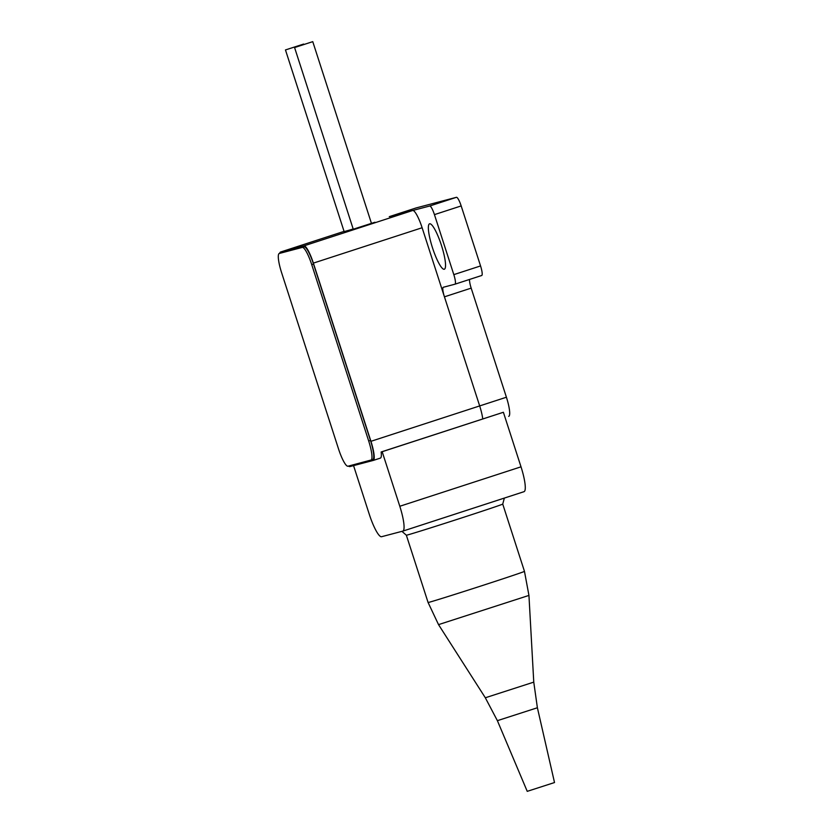 <?xml version="1.0" encoding="UTF-8"?>
<svg xmlns="http://www.w3.org/2000/svg" width="833" height="833" viewBox="0 0 833 833"><rect width="100%" height="100%" fill="white"/><g stroke="black" fill="none" stroke-linecap="round" stroke-linejoin="round"><path stroke-width="1.25" d="M441.438 245.339A23.886 4.634 -108 0 0 429.557 223.806A23.886 4.634 -108 0 0 432.462 247.703A23.886 4.634 -108 0 0 444.343 269.236A23.886 4.634 -108 0 0 441.438 245.339M469.573 279.44A9.559 1.853 -108 0 0 471.176 288.135L444.437 296.829L479.673 405.931L422.123 227.742L313.375 263.113A19.107 3.707 -108 0 0 303.92 245.881L280.586 252.024A19.107 3.707 -108 0 0 280.544 252.035A19.107 3.707 -108 0 0 279.742 253.315M471.176 288.135L506.412 397.226A19.107 3.707 72 0 1 508.734 416.344A19.107 3.707 72 0 1 508.692 416.354L508.734 416.344M444.437 296.829A9.559 1.853 72 0 1 443.271 287.27A9.559 1.853 72 0 1 443.291 287.27L454.964 284.199A9.559 1.853 -108 0 0 454.974 284.188A9.559 1.853 -108 0 0 453.818 274.63L434.441 214.622A9.559 1.853 -108 0 0 429.703 206.011L389.323 216.642A19.107 3.707 -108 0 0 389.292 216.663A19.107 3.707 72 0 1 389.292 216.663A19.107 3.707 72 0 1 389.323 216.642L416.031 207.958A19.107 3.707 72 0 1 416.073 207.948L389.323 216.642L412.658 210.499A19.107 3.707 72 0 1 422.123 227.742M453.818 274.63L480.558 265.935A9.559 1.853 72 0 1 481.713 275.494A9.559 1.853 72 0 1 481.703 275.494L454.995 284.178M480.558 265.935L461.18 205.928L434.441 214.622M429.703 206.011L456.442 197.306A9.559 1.853 72 0 1 461.18 205.928M456.442 197.306L416.073 207.948M482.755 418.926A19.107 3.707 -108 0 0 479.673 405.931A19.107 3.707 72 0 1 482.755 418.926M344.144 231.616L353.202 229.033L344.144 231.616M353.254 229.21L374.933 222.244L353.254 229.21M348.569 466.053A19.107 3.707 -108 0 0 349.891 466.584L373.215 460.441A19.107 3.707 -108 0 0 373.257 460.43A19.107 3.707 -108 0 0 370.935 441.313L313.375 263.113M285.636 49.886L303.639 44.055L285.636 49.886M353.171 228.96L344.352 231.678M369.56 224.035L353.473 229.273M294.747 47.491L312.76 41.65L294.747 47.491M370.977 460.149A19.107 3.707 -108 0 0 371.018 460.139A19.107 3.707 -108 0 0 368.696 441.021L311.729 264.655A19.107 3.707 -108 0 0 302.264 247.411L279.294 253.461A19.107 3.707 -108 0 0 279.253 253.482A19.107 3.707 -108 0 0 281.575 272.589L338.542 448.966A19.107 3.707 -108 0 0 348.007 466.209L372.799 459.556A19.107 3.707 -108 0 0 370.477 440.449L313.51 264.071A19.107 3.707 -108 0 0 304.045 246.828L281.075 252.888A19.107 3.707 -108 0 0 281.033 252.899A19.107 3.707 -108 0 0 281.002 252.909M371.049 460.128L372.757 459.577A19.107 3.707 -108 0 0 372.799 459.556M537.389 707.758L497.384 720.67L527.237 791.35L554.518 782.541L537.389 707.758L533.766 682.133L528.945 595.418L438.533 624.625L428.089 602.498A50.636 0.552 -17.9 0 0 485.785 584.433A50.636 0.552 -17.9 0 0 524.467 571.365L502.736 504.09A50.636 0.552 162.1 0 1 464.054 517.147A50.636 0.552 162.1 0 1 406.358 535.223L401.933 531.35M353.556 465.616L369.29 514.305A24.844 4.821 -108 0 0 381.587 536.712L402.766 531.131A24.844 4.821 -108 0 0 402.818 531.121A24.844 4.821 -108 0 0 399.798 506.266L382.18 451.715L381.15 451.986A19.107 3.707 72 0 1 380.348 458.119L373.257 460.43M402.86 531.1L523.978 491.689A24.844 4.821 -108 0 0 524.03 491.678A24.844 4.821 -108 0 0 521.01 466.824L503.392 412.273L381.15 451.986M382.18 451.715L503.392 412.273M370.935 441.313L506.412 397.226M344.06 231.376L280.586 252.024L344.06 231.376M303.92 245.881L412.658 210.499M380.431 458.088L373.299 460.41M279.294 253.461L281.075 252.888M302.264 247.411L304.045 246.828M311.729 264.655L313.51 264.071M368.696 441.021L370.477 440.449M497.384 720.67L485.327 697.773L533.766 682.133M399.798 506.266L521.01 466.824M481.713 275.494L454.974 284.188M344.185 231.751L285.459 49.928M371.487 223.473L312.76 41.65M353.307 229.356L294.57 47.523M279.253 253.482L281.033 252.899M502.736 504.09L504.35 498.082M428.089 602.498L406.358 535.223M485.327 697.773L438.533 624.625M524.467 571.365L528.945 595.418M402.818 531.121L524.03 491.678"/></g></svg>

